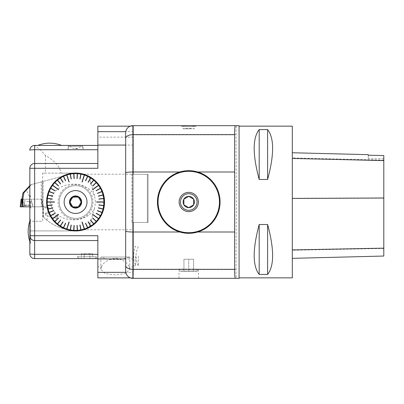 <?xml version="1.0" encoding="UTF-8"?>
<svg xmlns="http://www.w3.org/2000/svg" width="404" height="404" viewBox="0 0 404 404"><rect width="100%" height="100%" fill="white"/><g stroke="black" fill="none" stroke-linecap="round" stroke-linejoin="round"><path stroke-width="0.3" stroke-dasharray="2.02 1.52" d="M133.376 269.564L133.376 278.331L236.598 278.331C236.209 278.114 236.032 275.19 236.072 269.564L133.376 269.564L133.376 222.468L133.376 278.331L132.891 278.331C128.512 277.896 126.104 275.488 125.669 271.109L125.669 132.891C126.104 128.512 128.512 126.104 132.891 125.669L133.376 125.669L133.376 174.311L133.376 134.436L236.072 134.436C236.032 128.81 236.209 125.886 236.598 125.669L133.376 125.669L133.376 134.436M131.856 174.311L148.061 174.311L148.061 222.468L131.856 222.468L131.856 174.311L147.339 174.311L133.376 174.311L133.376 126.164L133.376 174.311L148.061 174.311L148.061 222.468L131.856 222.468M133.376 256.176L133.376 265.832L133.376 256.176M135.663 256.176L135.663 265.832L135.663 256.176M198.389 202A9.63 9.63 0 0 0 183.941 193.657A9.63 9.63 0 0 0 183.941 210.343A9.63 9.63 0 0 0 198.389 202M181.29 271.271L196.223 271.271L181.29 271.271L179.124 269.104L198.389 269.104L179.124 269.104L179.124 271.109L198.389 271.109L179.124 271.109M239.082 126.149L239.082 277.851M292.299 126.149L292.299 277.851M259.191 179.487L267.615 179.487C274.276 154.692 274.276 138.052 267.615 129.568L259.191 129.568C252.53 138.052 252.53 154.692 259.191 179.487L259.191 129.568M259.191 274.432L267.615 274.432C274.276 265.948 274.276 249.308 267.615 224.513L259.191 224.513C252.53 249.308 252.53 265.948 259.191 274.432L259.191 224.513M196.001 125.669L181.512 125.669L196.001 125.669L196.001 126.391L181.512 126.391L196.001 126.391M236.072 269.564L236.345 202L236.072 134.436M179.785 232.002A31.315 31.315 0 0 1 179.785 171.998M197.728 171.998A31.315 31.315 0 0 1 197.728 232.002M179.002 278.331L198.51 278.331L179.002 278.331L179.002 271.109L198.51 271.109L179.002 271.109M292.299 198.238L292.299 258.343L292.299 152.757L292.299 198.238L383.8 197.834L383.8 256.045M368.271 155.156L368.271 154.666M383.8 155.505L383.8 197.834M383.8 155.565L383.8 158.656L383.8 155.565M368.271 155.222L368.271 158.656L368.271 155.222M267.615 129.568L267.615 179.487M267.615 224.513L267.615 274.432M193.572 271.271L188.754 271.271L193.572 271.271L193.572 259.232L188.754 259.232L193.572 259.232L193.572 271.271M183.941 271.271L188.754 271.271L183.941 271.271L183.941 259.232L188.754 259.232L183.941 259.232L183.941 271.271M188.754 271.271L188.754 259.232L188.754 271.271M185.87 126.391L194.779 126.391L185.87 126.391M138.309 256.176L138.309 265.812L138.309 256.176M191.642 128.8L182.734 128.8L191.642 128.8M80.204 200.273A4.934 4.934 0 0 0 79.396 198.879M79.396 205.146A4.934 4.934 0 0 0 80.204 203.747M74.775 206.883A4.934 4.934 0 0 0 76.386 206.883L78.396 206.883M70.963 203.747A4.934 4.934 0 0 0 71.771 205.146M71.771 198.879A4.934 4.934 0 0 0 70.963 200.273M81.381 253.783L81.381 258.6L89.84 258.6L89.84 253.783L84.199 253.783L84.199 258.6L84.199 253.783L81.381 253.783L92.662 253.783L89.84 253.783L89.84 258.6L92.662 258.6L92.662 253.783M75.583 148.581L77.391 148.581L75.583 148.581M75.583 148.682L77.391 148.682L75.583 148.682M75.583 149.758L83.108 149.758L75.583 149.758M61.756 145.425L37.638 145.425L61.756 145.48A32.507 32.507 0 0 0 61.625 145.425M29.83 202.01L29.83 208.05L29.83 202.01M30.755 202.01L30.755 208.05L30.755 202.01M97.854 235.724L97.854 240.542L34.648 240.542A4.818 4.818 0 0 1 29.83 235.724L29.83 219.327L29.83 243.45L30.487 243.45L30.487 231.391L30.487 243.45A32.507 32.507 0 0 1 29.83 241.658M30.487 231.391L30.487 219.327L30.487 231.391M79.234 258.6L94.804 258.6L79.234 258.6L77.391 256.752L96.652 256.752L77.391 256.752L77.391 258.6L96.652 258.6L77.391 258.6M133.376 272.346L133.376 222.468L133.376 272.346L125.775 272.346M147.339 222.468L147.339 174.311L147.339 222.468L133.376 222.468L147.339 222.468M97.854 277.861L97.854 258.6L34.648 258.6C31.618 258.207 30.012 256.601 29.83 253.783L29.83 230.906L75.583 230.906L83.477 229.81A28.896 28.896 0 0 0 83.477 174.215L75.583 173.119A28.896 28.896 0 0 0 46.687 202.01A28.896 28.896 0 0 0 75.583 230.906L29.83 230.906L29.83 168.301A4.818 4.818 0 0 1 34.648 163.484L97.854 163.484L97.854 168.301M133.376 137.153L97.854 137.153L97.854 145.425L34.784 145.425L40.698 150.217L45.485 155.479C55.111 161.06 60.246 166.938 60.888 173.119L75.583 173.119A28.896 28.896 0 0 1 104.479 202.01A28.896 28.896 0 0 1 75.583 230.906A28.896 28.896 0 0 1 46.687 202.01A28.896 28.896 0 0 1 75.583 173.119L42.667 173.119L42.667 221.276L29.83 221.276L42.667 221.276M97.854 137.153L97.854 126.164M29.83 150.243C30.123 147.324 31.729 145.718 34.648 145.425L34.784 145.425M45.485 155.479L45.485 173.119L42.667 173.119M101.424 266.867C103.283 262.438 107.898 259.504 115.271 258.06C122.69 259.474 127.331 262.413 129.199 266.867L129.78 269.16L125.831 273.508L115.342 274.962L104.833 273.523L100.849 269.16L101.424 266.867L97.854 266.867M104.535 202.01A28.952 28.952 0 0 1 64.337 228.689A28.952 28.952 0 0 1 55.373 181.285A28.952 28.952 0 0 1 104.535 202.01M60.888 173.119L45.485 173.119M97.854 258.6L97.854 240.542M97.854 145.425L97.854 163.484M83.108 145.425L68.059 145.425L83.108 145.425L83.108 149.758M100.838 269.16L100.838 257.04A42.137 42.137 0 0 0 129.785 257.04L100.838 257.04L129.785 257.04L129.785 269.16M92.662 258.6L81.381 258.6M76.386 197.142A4.934 4.934 0 0 0 74.775 197.142L72.77 197.142M81.239 202.01A5.661 5.661 0 0 0 72.755 197.112A5.661 5.661 0 0 0 72.755 206.914A5.661 5.661 0 0 0 81.239 202.01M75.583 149.642L68.357 149.642L75.583 149.642M75.583 146.268L68.357 146.268L75.583 146.268M75.583 146.147L82.689 146.147L75.583 146.147M104.479 202.01A28.896 28.896 0 0 0 61.135 176.987A28.896 28.896 0 0 0 61.135 227.038A28.896 28.896 0 0 0 104.479 202.01A28.896 28.896 0 0 0 61.135 176.987A28.896 28.896 0 0 0 61.135 227.038A28.896 28.896 0 0 0 104.479 202.01M47.445 206.828L42.112 206.828L42.147 181.679L43.172 181.406L43.076 216.746L43.43 217.105L43.43 207.792L48.404 207.792L47.445 206.828L25.275 206.828L43.526 206.828L41.652 199.182L21.139 199.182M25.275 206.828L23.053 200.899L23.134 199.172L22.356 196.233M29.527 206.828C30.956 200.566 29.734 194.915 25.866 189.88M26.664 199.182L31.618 199.182L26.664 199.182M41.652 199.182L22.599 199.182M22.811 199.182L23.053 200.899M43.43 217.105L46.925 220.215C54.934 226.71 64.483 230.073 75.583 230.305C80.462 230.255 84.966 229.113 89.092 226.871C108.514 217.504 108.514 186.517 89.092 177.154C82.461 173.675 75.518 172.851 68.256 174.685L43.172 181.406M48.404 207.792L46.925 220.215M45.697 212.873L45.657 215.347L46.157 214.115L45.697 212.873M58.125 202.01A17.458 17.458 0 0 0 75.583 219.468A17.458 17.458 0 0 0 93.041 202.01A17.458 17.458 0 0 0 75.583 184.552A17.458 17.458 0 0 0 58.125 202.01M91.955 202.01A16.372 16.372 0 0 0 75.583 185.638A16.372 16.372 0 0 0 59.211 202.01A16.372 16.372 0 0 0 75.583 218.387A16.372 16.372 0 0 0 91.955 202.01M42.147 206.828L43.43 207.792L42.112 206.828L41.248 206.828L41.248 181.921L42.147 181.679M29.83 185.608L30.608 184.774L41.248 181.921M29.83 186.3L31.431 184.552M30.608 184.774L68.256 174.685A28.295 28.295 0 0 1 103.636 198.319A28.295 28.295 0 0 1 75.583 230.305A45.753 45.753 0 0 1 43.172 216.842M43.076 216.746L43.076 207.792L43.076 216.746M95.49 202.005L94.521 195.657C85.486 177.755 52.409 181.396 50.434 202.015C52.363 222.569 85.466 226.311 94.521 208.363L95.49 202.005M89.092 177.154L94.521 195.657M94.521 208.363L89.092 226.871M41.248 206.828L21.604 206.828L42.572 206.828L42.122 206.828L43.076 207.792L42.799 207.121M43.526 206.828L22.634 206.828L42.122 206.828L41.627 199.182L42.572 206.828M81.143 202.01L78.361 197.197L72.801 197.197L70.023 202.01L72.801 206.828L78.361 206.828L81.143 202.01L78.361 197.197L72.801 197.197L70.023 202.01L72.801 206.828L78.361 206.828L81.143 202.01M59.211 202.01A16.372 16.372 0 0 0 83.769 216.191A16.372 16.372 0 0 0 83.769 187.83A16.372 16.372 0 0 0 59.211 202.01M57.403 217.17A1.202 0.439 105.2 0 0 57.262 216.009A1.202 0.439 105.2 0 0 56.52 217.054A1.202 0.439 105.2 0 0 56.631 218.332A1.202 0.439 105.2 0 0 57.403 217.17M26.073 206.828L32.875 206.828L26.073 206.828M23.134 200.637L23.134 199.172M20.2 206.828L21.604 206.828L21.165 199.182M21.008 206.828L21.604 206.828M383.8 248.46L292.299 250.248M383.8 160.08L292.299 157.919M186.123 128.74L194.253 128.74L186.123 128.74M133.376 145.071L125.669 145.071M133.376 258.949L125.669 258.949M83.477 174.215L133.376 174.215M133.376 131.674L125.77 131.674M34.648 258.6L34.648 230.906M83.477 229.81L133.376 229.81M133.376 266.867L129.199 266.867M34.648 240.542A4.818 4.818 0 0 1 29.83 235.724M30.371 205.389L23.715 205.389L30.371 205.389M30.315 205.035L23.841 205.035L30.315 205.035M26.664 201.662L31.618 201.662L26.664 201.662M41.622 199.182L42.066 206.828M133.376 265.832L135.663 265.832A24.078 24.078 0 0 1 135.663 246.526L133.376 246.526M198.389 271.109L198.389 269.104L196.223 271.271M198.51 278.331L198.51 271.109M181.512 125.669L181.512 126.391M383.8 158.656L368.271 158.656M194.779 126.391A27.81 27.81 0 0 0 182.734 126.391M138.309 246.546A21.67 21.67 0 0 0 138.309 265.812M194.779 128.8L194.253 128.74A25.401 25.401 0 0 0 183.259 128.74L182.734 128.8M69.564 146.147L73.775 148.682A3.49 3.49 0 0 1 77.391 148.682L81.603 146.147M29.83 208.05L30.755 208.05A16.372 16.372 0 0 1 29.83 204.747M29.83 195.975L30.755 195.975A16.372 16.372 0 0 0 29.83 199.273M29.83 221.119A32.507 32.507 0 0 1 30.487 219.327L29.83 219.327M94.804 258.6L96.652 256.752L96.652 258.6M130.27 126.164L133.376 126.164M130.33 277.861L133.376 277.861M68.059 149.758L68.059 145.425M68.478 146.147L68.478 149.758M82.689 146.147L82.689 149.758M57.262 216.009L45.743 212.878M56.631 218.332L45.657 215.347M23.715 205.389L23.614 206.828L24.876 201.662L24.876 199.182L24.876 201.662L23.715 205.389M32.775 205.389L32.875 206.828L31.618 201.662L31.618 199.182L31.618 201.662L32.775 205.389"/><path stroke-width="0.61" d="M197.051 202A8.297 8.297 0 0 0 188.754 193.703A8.297 8.297 0 0 0 180.462 202A8.297 8.297 0 0 0 188.754 210.297A8.297 8.297 0 0 0 197.051 202M188.754 207.641L183.871 204.823L183.871 199.177L188.754 196.359L193.642 199.177L188.754 196.359L183.871 199.177L183.871 204.823L188.754 207.641L193.642 204.823L193.642 199.177L193.642 204.823L188.754 207.641A5.641 5.641 0 0 1 183.871 199.177A5.641 5.641 0 0 1 193.642 199.177A5.641 5.641 0 0 1 188.754 207.641M198.389 202A9.63 9.63 0 0 1 183.941 210.343A9.63 9.63 0 0 1 183.941 193.657A9.63 9.63 0 0 1 198.389 202M239.082 126.149L292.299 126.149L292.299 277.851L239.082 277.851L239.082 126.149L239.042 125.669L235.345 125.669C234.901 125.897 234.668 128.901 234.658 134.673L132.891 134.673L132.891 171.998L179.785 171.998A31.315 31.315 0 0 1 197.728 171.998C191.754 170.246 185.769 170.246 179.785 171.998A31.315 31.315 0 0 0 179.785 232.002C185.764 233.749 191.743 233.749 197.728 232.002A31.315 31.315 0 0 1 179.785 232.002L132.891 232.002L132.891 269.327L234.658 269.327L234.658 232.002L197.728 232.002A31.315 31.315 0 0 0 197.728 171.998L234.658 171.998L234.658 134.673M259.191 224.513L267.615 224.513C274.276 249.308 274.276 265.948 267.615 274.432L259.191 274.432C252.53 265.948 252.53 249.308 259.191 224.513L259.191 274.432M259.191 129.568L267.615 129.568C274.276 138.052 274.276 154.692 267.615 179.487L259.191 179.487C252.53 154.692 252.53 138.052 259.191 129.568L259.191 179.487M234.658 269.327C234.668 275.099 234.901 278.104 235.345 278.331L132.891 278.331A7.222 7.222 0 0 1 125.669 271.109L125.669 132.891A7.222 7.222 0 0 1 132.891 125.669L235.345 125.669M234.658 232.002L234.658 171.998M235.345 278.331L239.037 278.331L239.082 277.851M125.669 231.118C126.088 231.659 128.497 231.952 132.891 232.002L132.891 171.998C128.497 172.048 126.088 172.341 125.669 172.882M292.299 258.343L383.8 256.045L383.8 155.565L368.271 155.222L383.8 155.565M292.299 152.757L368.271 154.666L368.271 155.222M267.615 274.432L267.615 224.513M267.615 179.487L267.615 129.568M219.458 202A30.699 30.699 0 0 0 173.407 175.412A30.699 30.699 0 0 0 173.407 228.588A30.699 30.699 0 0 0 219.458 202M80.204 200.273L81.204 202.01L80.204 200.273A4.934 4.934 0 0 0 79.396 198.879L78.396 197.142L79.396 198.879M79.396 205.146L78.396 206.883L79.396 205.146A4.934 4.934 0 0 0 80.204 203.747L81.204 202.01L80.204 203.747M74.775 206.883L72.77 206.883L74.775 206.883A4.934 4.934 0 0 0 76.386 206.883L78.396 206.883M70.963 203.747L69.958 202.01L70.963 203.747A4.934 4.934 0 0 0 71.771 205.146L72.77 206.883L71.771 205.146M71.771 198.879L72.77 197.142L71.771 198.879A4.934 4.934 0 0 0 70.963 200.273L69.958 202.01L70.963 200.273M29.83 243.45L29.83 168.301A4.818 4.818 0 0 1 34.648 163.484L97.854 163.484M130.27 126.164L97.854 126.164L97.854 168.301L34.648 168.301L34.648 235.724L97.854 235.724L97.854 277.861L130.33 277.861M75.583 173.064A28.952 28.952 0 0 0 46.632 202.01A28.952 28.952 0 0 0 75.583 230.962A28.952 28.952 0 0 0 104.535 202.01A28.952 28.952 0 0 0 75.583 173.064M97.854 258.6L34.648 258.6L34.648 254.298A4.818 0.515 180 0 1 29.83 253.783L29.83 235.724A4.818 4.818 0 0 0 34.648 240.542L34.648 254.298L97.854 254.298M97.854 240.542L34.648 240.542L34.648 235.724L29.83 235.724M97.854 149.727L34.648 149.727L34.648 145.425A4.818 4.818 0 0 0 29.83 150.243A4.818 4.818 0 0 1 34.648 145.425L97.854 145.425M29.83 253.783A4.818 4.818 0 0 0 34.648 258.6A4.818 4.818 0 0 1 29.83 253.783M80.992 229.891L79.891 225.078L80.992 229.891A28.396 28.396 0 0 0 84.274 229.048L82.002 222.069L84.274 229.048M80.815 229.927A28.396 28.396 0 0 1 77.457 230.351L77.275 230.361A28.396 28.396 0 0 1 73.892 230.361L73.71 230.351A28.396 28.396 0 0 1 70.352 229.927L70.175 229.891A28.396 28.396 0 0 1 66.892 229.048L68.988 222.013L66.675 229.144M66.721 228.992A28.396 28.396 0 0 1 63.574 227.745L63.408 227.669A28.396 28.396 0 0 1 60.443 226.038L60.292 225.942A28.396 28.396 0 0 1 57.55 223.952L57.413 223.836A28.396 28.396 0 0 1 54.944 221.518L54.818 221.387A28.396 28.396 0 0 1 52.661 218.776L58.494 214.317L52.429 218.726M52.555 218.63A28.396 28.396 0 0 1 50.742 215.771L50.651 215.615A28.396 28.396 0 0 1 49.212 212.549L49.147 212.383A28.396 28.396 0 0 1 48.101 209.161L48.056 208.989A28.396 28.396 0 0 1 47.42 205.661L47.399 205.479A28.396 28.396 0 0 1 47.182 202.101L54.525 201.924L47.026 201.924M47.182 201.924A28.396 28.396 0 0 1 47.399 198.541L47.42 198.364A28.396 28.396 0 0 1 48.056 195.036L48.101 194.864A28.396 28.396 0 0 1 49.147 191.642L49.212 191.476A28.396 28.396 0 0 1 50.651 188.41L50.742 188.254A28.396 28.396 0 0 1 52.555 185.391L58.6 189.562L52.535 185.153M52.661 185.249A28.396 28.396 0 0 1 54.818 182.638L54.944 182.507A28.396 28.396 0 0 1 57.413 180.189L57.55 180.073A28.396 28.396 0 0 1 60.292 178.083L60.443 177.987A28.396 28.396 0 0 1 63.408 176.356L63.574 176.28A28.396 28.396 0 0 1 66.721 175.033L69.16 181.957L66.847 174.826M66.892 174.977A28.396 28.396 0 0 1 70.175 174.134L70.352 174.099A28.396 28.396 0 0 1 73.71 173.675L73.892 173.664A28.396 28.396 0 0 1 77.275 173.664L77.457 173.675A28.396 28.396 0 0 1 80.815 174.099L80.992 174.134A28.396 28.396 0 0 1 84.274 174.977L82.179 182.012L84.492 174.882M84.446 175.033A28.396 28.396 0 0 1 87.592 176.28L87.754 176.356A28.396 28.396 0 0 1 90.723 177.987L90.875 178.083A28.396 28.396 0 0 1 93.617 180.073L93.753 180.189A28.396 28.396 0 0 1 96.223 182.507L96.344 182.638A28.396 28.396 0 0 1 98.505 185.249L92.673 189.708L98.738 185.3M98.611 185.391A28.396 28.396 0 0 1 100.424 188.254L100.51 188.41A28.396 28.396 0 0 1 101.954 191.476L102.02 191.642A28.396 28.396 0 0 1 103.06 194.844A28.396 28.396 0 0 1 103.065 194.864L103.111 195.036A28.396 28.396 0 0 1 103.747 198.364L103.767 198.541A28.396 28.396 0 0 1 103.98 201.924L96.642 202.101L104.136 202.101M103.98 202.101A28.396 28.396 0 0 1 103.767 205.479L103.747 205.661A28.396 28.396 0 0 1 103.111 208.989L103.065 209.161A28.396 28.396 0 0 1 102.02 212.383L101.954 212.549A28.396 28.396 0 0 1 100.51 215.615L100.424 215.771A28.396 28.396 0 0 1 98.611 218.63L92.567 214.463L98.632 218.867M98.505 218.776A28.396 28.396 0 0 1 96.344 221.387L96.223 221.518A28.396 28.396 0 0 1 93.753 223.836L93.617 223.952A28.396 28.396 0 0 1 90.875 225.942L90.723 226.038A28.396 28.396 0 0 1 87.754 227.669L87.592 227.745A28.396 28.396 0 0 1 84.446 228.992L84.32 229.199M86.648 199.127A11.438 11.438 0 0 0 64.145 202.01A11.438 11.438 0 0 0 77.038 213.357A11.438 11.438 0 0 0 86.648 199.127M103.111 195.036L98.288 196.086L103.217 194.824M101.954 191.476L97.435 193.455L102.02 191.642M100.424 188.254L96.102 190.627L100.51 188.41M98.505 185.249L92.673 189.708M96.223 182.507L92.627 185.88L96.344 182.638M93.617 180.073L90.471 183.876L93.753 180.189M90.723 177.987L88.082 182.148L90.875 178.083M87.592 176.28L85.491 180.739L87.754 176.356M84.274 174.977L82.179 182.012M80.815 174.099L80.068 178.977L80.992 174.134M77.275 173.664L76.967 178.588L77.457 173.675M73.71 173.675L74.2 178.588L73.892 173.664M70.175 174.134L71.099 178.977L70.352 174.099M66.721 175.033L69.16 181.957M63.408 176.356L65.675 180.739L63.574 176.28M60.292 178.083L62.933 182.244L60.443 177.987M57.413 180.189L60.696 183.876L57.55 180.073M54.818 182.638L58.54 185.88L54.944 182.507M52.555 185.391L58.6 189.562M50.651 188.41L54.974 190.784L50.742 188.254M49.147 191.642L53.732 193.455L49.212 191.476M48.056 195.036L52.833 196.263L48.101 194.864M47.399 198.541L52.313 198.98L47.42 198.364M47.182 202.101L54.525 201.924M47.42 205.661L52.313 205.045L47.399 205.479M48.101 209.161L52.833 207.762L48.056 208.989M49.212 212.549L53.732 210.565L49.147 212.383M50.742 215.771L54.974 213.236L50.651 215.615M52.661 218.776L58.494 214.317M54.944 221.518L58.54 218.14L54.818 221.387M57.55 223.952L60.696 220.15L57.413 223.836M60.443 226.038L63.085 221.872L60.292 225.942M63.574 227.745L65.509 223.205L63.408 227.669M66.892 229.048L68.988 222.013M70.352 229.927L71.276 225.078L70.175 229.891M73.892 230.361L74.2 225.437L73.71 230.351M77.457 230.351L76.967 225.437L77.275 230.361M84.446 228.992L82.002 222.069M87.754 227.669L85.658 223.205L87.592 227.745M90.875 225.942L88.082 221.872L90.723 226.038M93.753 223.836L90.471 220.15L93.617 223.952M96.344 221.387L92.627 218.14L96.223 221.518M98.611 218.63L92.567 214.463M100.51 215.615L96.102 213.398L100.424 215.771M102.02 212.383L97.435 210.565L101.954 212.549M103.111 208.989L98.288 207.934L103.065 209.161M103.767 205.479L98.854 205.045L103.747 205.661M103.98 201.924L96.642 202.101M103.747 198.364L98.874 199.162L103.767 198.541M84.492 229.144L82.179 222.013M98.738 218.726L92.673 214.317M104.136 201.924L96.642 201.924M98.632 185.153L92.567 189.562M84.32 174.826L82.002 181.957M66.675 174.882L68.988 182.012M52.429 185.3L58.494 189.708M47.026 202.101L54.525 202.101M52.535 218.867L58.6 214.463M66.847 229.199L69.16 222.069M85.491 223.286L87.658 227.886M85.658 223.205L87.825 227.811M88.082 221.872L90.809 226.169M88.234 221.776L90.961 226.073M90.471 220.15L93.713 224.074M90.612 220.034L93.854 223.957M92.627 218.14L96.339 221.624M92.753 218.008L96.46 221.493M96.102 213.398L100.561 215.847M96.192 213.236L100.652 215.691M97.369 210.737L102.101 212.61M97.435 210.565L102.167 212.438M98.288 207.934L103.217 209.201M98.334 207.762L103.262 209.025M98.854 205.045L103.899 205.681M98.874 204.863L103.924 205.5M98.874 199.162L103.924 198.521M98.854 198.98L103.899 198.344M98.334 196.263L103.262 195.001M97.435 193.455L102.167 191.582M97.369 193.289L102.101 191.415M96.192 190.784L100.652 188.335M96.102 190.627L100.561 188.178M92.753 186.012L96.46 182.532M92.627 185.88L96.339 182.401M90.612 183.987L93.854 180.068M90.471 183.876L93.713 179.952M88.234 182.244L90.961 177.952M88.082 182.148L90.809 177.856M85.658 180.815L87.825 176.215M85.491 180.739L87.658 176.134M80.068 178.977L81.022 173.978M79.891 178.942L80.845 173.947M77.149 178.598L77.467 173.518M76.967 178.588L77.285 173.508M74.2 178.588L73.882 173.508M74.018 178.598L73.7 173.518M71.276 178.942L70.321 173.947M71.099 178.977L70.145 173.978M65.675 180.739L63.509 176.134M65.509 180.815L63.342 176.215M63.085 182.148L60.358 177.856M62.933 182.244L60.206 177.952M60.696 183.876L57.449 179.952M60.555 183.987L57.312 180.068M58.54 185.88L54.828 182.401M58.413 186.012L54.707 182.532M55.06 190.627L50.601 188.178M54.974 190.784L50.515 188.335M53.798 193.289L49.066 191.415M53.732 193.455L49 191.582M52.873 196.086L47.95 194.824M52.833 196.263L47.904 195.001M52.313 198.98L47.263 198.344M52.288 199.162L47.243 198.521M52.288 204.863L47.243 205.5M52.313 205.045L47.263 205.681M52.833 207.762L47.904 209.025M52.873 207.934L47.95 209.201M53.732 210.565L49 212.438M53.798 210.737L49.066 212.61M54.974 213.236L50.515 215.691M55.06 213.398L50.601 215.847M58.413 218.008L54.707 221.493M58.54 218.14L54.828 221.624M60.555 220.034L57.312 223.957M60.696 220.15L57.449 224.074M62.933 221.776L60.206 226.073M63.085 221.872L60.358 226.169M65.509 223.205L63.342 227.811M65.675 223.286L63.509 227.886M71.099 225.048L70.145 230.043M71.276 225.078L70.321 230.078M74.018 225.427L73.7 230.507M74.2 225.437L73.882 230.517M76.967 225.437L77.285 230.517M77.149 225.427L77.467 230.507M79.891 225.078L80.845 230.078M80.068 225.048L81.022 230.043M76.386 197.142L78.396 197.142L76.386 197.142A4.934 4.934 0 0 0 74.775 197.142L72.77 197.142M81.239 202.01A5.661 5.661 0 0 0 72.755 197.112A5.661 5.661 0 0 0 72.755 206.914A5.661 5.661 0 0 0 81.239 202.01M81.658 202.01A6.075 6.075 0 0 1 72.543 207.272A6.075 6.075 0 0 1 72.543 196.748A6.075 6.075 0 0 1 81.658 202.01M22.634 206.828L20.2 206.828L21.139 199.182L22.599 199.182L22.781 206.828L22.781 199.172L21.872 199.182L22.937 193.041L29.83 185.608M22.781 199.172L23.902 192.784L22.937 193.041M23.902 192.784L29.83 186.3M21.947 199.182L21.008 206.828L20.2 206.828L29.83 206.828L22.781 206.828M20.2 206.828L21.139 199.182M125.669 271.109A7.222 7.222 0 0 0 132.891 278.331L132.891 269.327A7.222 3.848 0 0 1 125.669 265.479M125.669 132.891A7.222 7.222 0 0 1 132.891 125.669L132.891 134.673A7.222 3.848 0 0 0 125.669 138.522M383.8 248.152L292.299 249.914M383.8 198.041L292.299 198.435M383.8 160.595L292.299 158.449M125.669 145.071L97.854 145.071M125.669 258.949L97.854 258.949M125.77 131.674L97.854 131.674M125.775 272.346L97.854 272.346M29.83 150.243A4.818 0.515 180 0 1 34.648 149.727L34.648 168.301L29.83 168.301A4.818 4.818 0 0 1 34.648 163.484M21.973 199.182L22.473 206.828M29.83 221.119A32.507 32.507 0 0 0 29.83 241.658M29.83 199.273A16.372 16.372 0 0 0 29.83 204.747M61.625 145.425A32.507 32.507 0 0 0 37.774 145.425"/></g></svg>

